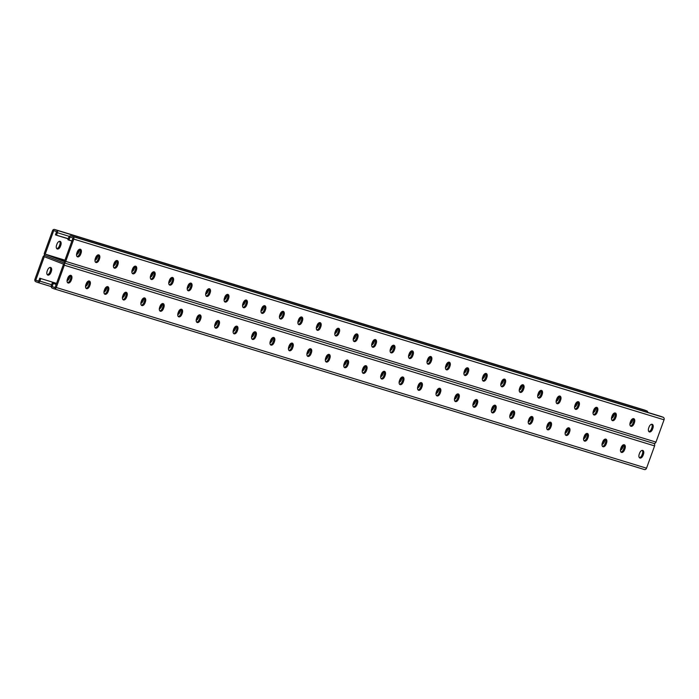 <?xml version="1.0" encoding="UTF-8"?>
<svg xmlns="http://www.w3.org/2000/svg" width="699" height="699" viewBox="0 0 699 699"><rect width="100%" height="100%" fill="white"/><g stroke="black" fill="none" stroke-linecap="round" stroke-linejoin="round"><path stroke-width="1.05" d="M653.766 443.411A2.036 1.669 107 0 1 654.596 445.91L64.325 265.209A2.036 1.669 107 0 0 63.46 262.693L45.269 255.607L63.46 262.693A2.036 1.669 -73 0 0 65.706 261.382L73.779 239.093A2.036 1.669 -73 0 0 72.914 236.577L71.088 235.869A2.036 1.669 -73 0 0 68.843 237.171L67.917 239.722L68.956 240.124L70.11 236.944L72.967 238.053L64.439 261.618L45.208 254.13L53.508 231.203L53.744 230.565L56.602 231.675L55.448 234.864L68.292 238.682M45.234 255.589L45.173 255.572A2.036 1.669 -73 0 1 45.269 255.607A2.036 1.669 107 0 1 44.404 253.09L52.469 230.801A2.036 1.669 107 0 1 54.723 229.49L56.54 230.207A2.036 1.669 107 0 1 57.405 232.723L56.488 235.266M64.614 261.138L56.837 258.272L64.789 260.666M45.208 254.13L64.963 260.177M334.769 333.694A3.521 2.001 111.3 0 0 337.119 330.977L337.495 329.954A3.521 2.001 111.3 0 0 337.835 328.312M316.324 328.041A3.521 2.001 111.3 0 0 318.674 325.323L319.05 324.31A3.521 2.001 111.3 0 0 319.382 322.658M297.879 322.396A3.521 2.001 111.3 0 0 300.229 319.679L300.596 318.657A3.521 2.001 111.3 0 0 300.937 317.014M279.434 316.752A3.521 2.001 111.3 0 0 281.784 314.034L282.151 313.012A3.521 2.001 111.3 0 0 282.492 311.37M260.98 311.099A3.521 2.001 111.3 0 0 263.34 308.381L263.706 307.368A3.521 2.001 111.3 0 0 264.047 305.725M242.536 305.454A3.521 2.001 111.3 0 0 244.895 302.737L245.262 301.723A3.521 2.001 111.3 0 0 245.602 300.072M224.091 299.81A3.521 2.001 111.3 0 0 226.45 297.092L226.817 296.07A3.521 2.001 111.3 0 0 227.158 294.428M205.646 294.157A3.521 2.001 111.3 0 0 208.005 291.448L208.372 290.426A3.521 2.001 111.3 0 0 208.713 288.783M187.201 288.512A3.521 2.001 111.3 0 0 189.551 285.795L189.927 284.781A3.521 2.001 111.3 0 0 190.259 283.13M168.756 282.868A3.521 2.001 111.3 0 0 171.106 280.15L171.482 279.128A3.521 2.001 111.3 0 0 171.814 277.486M150.311 277.223A3.521 2.001 111.3 0 0 152.662 274.506L153.029 273.484A3.521 2.001 111.3 0 0 153.369 271.841M131.866 271.57A3.521 2.001 111.3 0 0 134.217 268.853L134.584 267.839A3.521 2.001 111.3 0 0 134.924 266.188M113.413 265.926A3.521 2.001 111.3 0 0 115.772 263.208L116.139 262.186A3.521 2.001 111.3 0 0 116.48 260.544M94.968 260.281A3.521 2.001 111.3 0 0 97.327 257.564L97.694 256.542A3.521 2.001 111.3 0 0 98.035 254.899M76.523 254.628A3.521 2.001 111.3 0 0 78.882 251.92L79.249 250.897A3.521 2.001 111.3 0 0 79.59 249.255M56.593 245.096A3.521 2.001 111.3 0 0 57.239 248.966A3.521 2.001 111.3 0 0 60.437 246.266L60.804 245.253A3.521 2.001 111.3 0 0 60.166 241.382A3.521 2.001 111.3 0 0 56.969 244.073L56.593 245.096M356.28 333.956A3.521 2.001 -68.7 0 1 355.94 335.599L355.573 336.621A3.521 2.001 -68.7 0 1 353.213 339.338M374.725 339.6A3.521 2.001 -68.7 0 1 374.384 341.252L374.017 342.265A3.521 2.001 -68.7 0 1 371.658 344.983M393.17 345.254A3.521 2.001 -68.7 0 1 392.829 346.896L392.462 347.919A3.521 2.001 -68.7 0 1 390.103 350.627M411.615 350.898A3.521 2.001 -68.7 0 1 411.274 352.541L410.907 353.563A3.521 2.001 -68.7 0 1 408.557 356.28M430.06 356.542A3.521 2.001 -68.7 0 1 429.719 358.194L429.352 359.207A3.521 2.001 -68.7 0 1 427.002 361.925M448.505 362.187A3.521 2.001 -68.7 0 1 448.164 363.838L447.797 364.852A3.521 2.001 -68.7 0 1 445.446 367.569M466.949 367.84A3.521 2.001 -68.7 0 1 466.617 369.483L466.242 370.505A3.521 2.001 -68.7 0 1 463.891 373.222M485.403 373.484A3.521 2.001 -68.7 0 1 485.062 375.127L484.687 376.149A3.521 2.001 -68.7 0 1 482.336 378.867M503.848 379.129A3.521 2.001 -68.7 0 1 503.507 380.78L503.14 381.794A3.521 2.001 -68.7 0 1 500.781 384.511M522.293 384.782A3.521 2.001 -68.7 0 1 521.952 386.425L521.585 387.447A3.521 2.001 -68.7 0 1 519.226 390.156M540.738 390.426A3.521 2.001 -68.7 0 1 540.397 392.069L540.03 393.091A3.521 2.001 -68.7 0 1 537.671 395.809M559.183 396.071A3.521 2.001 -68.7 0 1 558.842 397.722L558.475 398.736A3.521 2.001 -68.7 0 1 556.124 401.453M577.627 401.724A3.521 2.001 -68.7 0 1 577.287 403.367L576.92 404.389A3.521 2.001 -68.7 0 1 574.569 407.098M596.072 407.368A3.521 2.001 -68.7 0 1 595.731 409.011L595.365 410.033A3.521 2.001 -68.7 0 1 593.014 412.751M614.517 413.013A3.521 2.001 -68.7 0 1 614.185 414.656L613.809 415.678A3.521 2.001 -68.7 0 1 611.459 418.395M632.971 418.657A3.521 2.001 -68.7 0 1 632.63 420.309L632.263 421.322A3.521 2.001 -68.7 0 1 629.904 424.04M336.577 329.15A3.521 2.001 -68.7 0 1 336.455 329.552L336.088 330.566A3.521 2.001 -68.7 0 1 334.978 332.436M318.132 323.506A3.521 2.001 -68.7 0 1 318.01 323.899L317.634 324.921A3.521 2.001 -68.7 0 1 316.533 326.791M299.688 317.862A3.521 2.001 -68.7 0 1 299.556 318.255L299.189 319.277A3.521 2.001 -68.7 0 1 298.089 321.147M281.243 312.217A3.521 2.001 -68.7 0 1 281.112 312.61L280.745 313.624A3.521 2.001 -68.7 0 1 279.644 315.502M262.798 306.564A3.521 2.001 -68.7 0 1 262.667 306.966L262.3 307.979A3.521 2.001 -68.7 0 1 261.199 309.849M244.353 300.919A3.521 2.001 -68.7 0 1 244.222 301.313L243.855 302.335A3.521 2.001 -68.7 0 1 242.754 304.205M225.908 295.275A3.521 2.001 -68.7 0 1 225.777 295.668L225.41 296.691A3.521 2.001 -68.7 0 1 224.3 298.56M207.463 289.622A3.521 2.001 -68.7 0 1 207.332 290.024L206.965 291.037A3.521 2.001 -68.7 0 1 205.856 292.907M189.01 283.977A3.521 2.001 -68.7 0 1 188.887 284.371L188.512 285.393A3.521 2.001 -68.7 0 1 187.411 287.263M170.565 278.333A3.521 2.001 -68.7 0 1 170.442 278.726L170.067 279.749A3.521 2.001 -68.7 0 1 168.966 281.618M152.12 272.689A3.521 2.001 -68.7 0 1 151.989 273.082L151.622 274.095A3.521 2.001 -68.7 0 1 150.521 275.965M133.675 267.035A3.521 2.001 -68.7 0 1 133.544 267.429L133.177 268.451A3.521 2.001 -68.7 0 1 132.076 270.321M115.23 261.391A3.521 2.001 -68.7 0 1 115.099 261.784L114.732 262.807A3.521 2.001 -68.7 0 1 113.631 264.676M96.785 255.747A3.521 2.001 -68.7 0 1 96.654 256.14L96.287 257.153A3.521 2.001 -68.7 0 1 95.186 259.032M78.34 250.093A3.521 2.001 -68.7 0 1 78.209 250.495L77.842 251.509A3.521 2.001 -68.7 0 1 76.733 253.379M59.59 241.304A3.521 2.001 -68.7 0 1 59.765 244.842L59.398 245.865A3.521 2.001 -68.7 0 1 56.768 248.634M353.423 338.089A3.521 2.001 111.3 0 0 354.533 336.219L354.9 335.197A3.521 2.001 111.3 0 0 355.031 334.804M371.868 343.733A3.521 2.001 111.3 0 0 372.978 341.863L373.345 340.841A3.521 2.001 111.3 0 0 373.476 340.448M390.322 349.378A3.521 2.001 111.3 0 0 391.423 347.508L391.789 346.494A3.521 2.001 111.3 0 0 391.921 346.092M408.766 355.031A3.521 2.001 111.3 0 0 409.867 353.161L410.234 352.139A3.521 2.001 111.3 0 0 410.365 351.746M427.211 360.675A3.521 2.001 111.3 0 0 428.312 358.805L428.679 357.783A3.521 2.001 111.3 0 0 428.81 357.39M445.656 366.32A3.521 2.001 111.3 0 0 446.757 364.45L447.124 363.428A3.521 2.001 111.3 0 0 447.255 363.034M464.101 371.973A3.521 2.001 111.3 0 0 465.202 370.094L465.578 369.081A3.521 2.001 111.3 0 0 465.7 368.688M482.546 377.617A3.521 2.001 111.3 0 0 483.656 375.747L484.023 374.725A3.521 2.001 111.3 0 0 484.145 374.332M500.991 383.262A3.521 2.001 111.3 0 0 502.1 381.392L502.467 380.37A3.521 2.001 111.3 0 0 502.598 379.976M519.436 388.906A3.521 2.001 111.3 0 0 520.545 387.036L520.912 386.023A3.521 2.001 111.3 0 0 521.043 385.621M537.889 394.559A3.521 2.001 111.3 0 0 538.99 392.689L539.357 391.667A3.521 2.001 111.3 0 0 539.488 391.274M556.334 400.204A3.521 2.001 111.3 0 0 557.435 398.334L557.802 397.312A3.521 2.001 111.3 0 0 557.933 396.918M574.779 405.848A3.521 2.001 111.3 0 0 575.88 403.978L576.247 402.965A3.521 2.001 111.3 0 0 576.378 402.563M593.224 411.501A3.521 2.001 111.3 0 0 594.325 409.623L594.7 408.609A3.521 2.001 111.3 0 0 594.823 408.216M611.669 417.146A3.521 2.001 111.3 0 0 612.77 415.276L613.145 414.254A3.521 2.001 111.3 0 0 613.268 413.86M630.114 422.79A3.521 2.001 111.3 0 0 631.223 420.92L631.59 419.898A3.521 2.001 111.3 0 0 631.713 419.505M644.801 410.138A2.036 1.669 107 0 1 644.994 410.199L646.811 410.907A2.036 1.669 107 0 1 647.816 412.419M56.593 235.231L57.405 235.554M59.363 236.079L60.175 236.393M58.436 235.799L59.249 236.113M60.28 236.358L61.101 236.681M61.206 236.646L62.019 236.961M62.124 236.926L62.945 237.241M63.05 237.206L63.862 237.529M63.976 237.494L64.789 237.809M64.893 237.774L65.706 238.088M65.82 238.053L66.632 238.376M66.737 238.342L67.558 238.656M67.663 238.621L68.24 238.848M57.519 235.519L58.332 235.834M68.956 240.124L71.936 240.902M353.72 341.234A3.521 2.001 111.3 0 0 356.35 338.465L356.717 337.442A3.521 2.001 111.3 0 0 356.551 333.904M335.275 335.581A3.521 2.001 111.3 0 0 337.905 332.811L338.272 331.798A3.521 2.001 111.3 0 0 338.106 328.259M316.83 329.937A3.521 2.001 111.3 0 0 319.46 327.167L319.827 326.145A3.521 2.001 111.3 0 0 319.661 322.606M298.386 324.292A3.521 2.001 111.3 0 0 301.016 321.523L301.383 320.5A3.521 2.001 111.3 0 0 301.208 316.962M279.941 318.639A3.521 2.001 111.3 0 0 282.571 315.869L282.938 314.856A3.521 2.001 111.3 0 0 282.763 311.317M261.496 312.995A3.521 2.001 111.3 0 0 264.117 310.225L264.493 309.203A3.521 2.001 111.3 0 0 264.318 305.664M243.051 307.35A3.521 2.001 111.3 0 0 245.672 304.581L246.048 303.558A3.521 2.001 111.3 0 0 245.873 300.02M224.606 301.697A3.521 2.001 111.3 0 0 227.227 298.936L227.594 297.914A3.521 2.001 111.3 0 0 227.428 294.375M206.153 296.053A3.521 2.001 111.3 0 0 208.783 293.283L209.15 292.269A3.521 2.001 111.3 0 0 208.984 288.731M187.708 290.408A3.521 2.001 111.3 0 0 190.338 287.639L190.705 286.616A3.521 2.001 111.3 0 0 190.539 283.078M169.263 284.764A3.521 2.001 111.3 0 0 171.893 281.994L172.26 280.972A3.521 2.001 111.3 0 0 172.094 277.433M150.818 279.111A3.521 2.001 111.3 0 0 153.448 276.341L153.815 275.327A3.521 2.001 111.3 0 0 153.64 271.789M132.373 273.466A3.521 2.001 111.3 0 0 135.003 270.696L135.37 269.674A3.521 2.001 111.3 0 0 135.195 266.136M113.928 267.822A3.521 2.001 111.3 0 0 116.55 265.052L116.925 264.03A3.521 2.001 111.3 0 0 116.75 260.491M95.483 262.169A3.521 2.001 111.3 0 0 98.105 259.399L98.48 258.385A3.521 2.001 111.3 0 0 98.306 254.847M77.039 256.524A3.521 2.001 111.3 0 0 79.66 253.754L80.027 252.741A3.521 2.001 111.3 0 0 79.861 249.194M374.996 339.548A3.521 2.001 -68.7 0 1 375.162 343.087L374.795 344.109A3.521 2.001 -68.7 0 1 372.174 346.879M393.441 345.201A3.521 2.001 -68.7 0 1 393.616 348.74L393.24 349.753A3.521 2.001 -68.7 0 1 390.619 352.523M411.886 350.846A3.521 2.001 -68.7 0 1 412.061 354.384L411.694 355.398A3.521 2.001 -68.7 0 1 409.064 358.168M430.331 356.49A3.521 2.001 -68.7 0 1 430.505 360.029L430.138 361.051A3.521 2.001 -68.7 0 1 427.508 363.821M448.775 362.134A3.521 2.001 -68.7 0 1 448.95 365.673L448.583 366.695A3.521 2.001 -68.7 0 1 445.953 369.465M467.229 367.788A3.521 2.001 -68.7 0 1 467.395 371.326L467.028 372.34A3.521 2.001 -68.7 0 1 464.398 375.11M485.674 373.432A3.521 2.001 -68.7 0 1 485.84 376.971L485.473 377.993A3.521 2.001 -68.7 0 1 482.843 380.763M504.119 379.076A3.521 2.001 -68.7 0 1 504.285 382.615L503.918 383.637A3.521 2.001 -68.7 0 1 501.297 386.407M522.564 384.73A3.521 2.001 -68.7 0 1 522.73 388.268L522.363 389.282A3.521 2.001 -68.7 0 1 519.741 392.052M541.009 390.374A3.521 2.001 -68.7 0 1 541.183 393.913L540.808 394.935A3.521 2.001 -68.7 0 1 538.186 397.696M559.453 396.018A3.521 2.001 -68.7 0 1 559.628 399.557L559.261 400.579A3.521 2.001 -68.7 0 1 556.631 403.349M577.898 401.663A3.521 2.001 -68.7 0 1 578.073 405.21L577.706 406.224A3.521 2.001 -68.7 0 1 575.076 408.994M596.343 407.316A3.521 2.001 -68.7 0 1 596.518 410.855L596.151 411.868A3.521 2.001 -68.7 0 1 593.521 414.638M614.797 412.96A3.521 2.001 -68.7 0 1 614.963 416.499L614.596 417.521A3.521 2.001 -68.7 0 1 611.966 420.291M633.242 418.605A3.521 2.001 -68.7 0 1 633.408 422.144L633.041 423.166A3.521 2.001 -68.7 0 1 630.411 425.936M651.686 424.258A3.521 2.001 -68.7 0 1 651.852 427.797L651.485 428.81A3.521 2.001 -68.7 0 1 648.864 431.58M63.653 262.745L653.731 443.393A2.036 1.669 -73 0 0 655.977 442.091L664.05 419.802A2.036 1.669 -73 0 0 663.185 417.286L661.368 416.569A2.036 1.669 -73 0 0 661.167 416.517M353.554 337.687L353.921 336.673A3.521 2.001 -68.7 0 1 357.119 333.973A3.521 2.001 -68.7 0 1 357.757 337.844L357.39 338.866A3.521 2.001 -68.7 0 1 354.192 341.566A3.521 2.001 -68.7 0 1 353.554 337.687M335.109 332.042L335.476 331.029A3.521 2.001 -68.7 0 1 338.674 328.329A3.521 2.001 -68.7 0 1 339.312 332.2L338.945 333.222A3.521 2.001 -68.7 0 1 335.747 335.913A3.521 2.001 -68.7 0 1 335.109 332.042M316.664 326.398L317.031 325.376A3.521 2.001 -68.7 0 1 320.229 322.685A3.521 2.001 -68.7 0 1 320.867 326.555L320.5 327.569A3.521 2.001 -68.7 0 1 317.302 330.269A3.521 2.001 -68.7 0 1 316.664 326.398M298.22 320.754L298.587 319.731A3.521 2.001 -68.7 0 1 301.785 317.031A3.521 2.001 -68.7 0 1 302.422 320.902L302.055 321.924A3.521 2.001 -68.7 0 1 298.857 324.624A3.521 2.001 -68.7 0 1 298.22 320.754M279.766 315.1L280.142 314.087A3.521 2.001 -68.7 0 1 283.34 311.387A3.521 2.001 -68.7 0 1 283.977 315.258L283.611 316.28A3.521 2.001 -68.7 0 1 280.413 318.971A3.521 2.001 -68.7 0 1 279.766 315.1M261.321 309.456L261.697 308.434A3.521 2.001 -68.7 0 1 264.886 305.743A3.521 2.001 -68.7 0 1 265.533 309.613L265.157 310.627A3.521 2.001 -68.7 0 1 261.968 313.327A3.521 2.001 -68.7 0 1 261.321 309.456M242.876 303.812L243.243 302.789A3.521 2.001 -68.7 0 1 246.441 300.089A3.521 2.001 -68.7 0 1 247.088 303.969L246.712 304.982A3.521 2.001 -68.7 0 1 243.514 307.682A3.521 2.001 -68.7 0 1 242.876 303.812M224.431 298.158L224.798 297.145A3.521 2.001 -68.7 0 1 227.996 294.445A3.521 2.001 -68.7 0 1 228.634 298.316L228.267 299.338A3.521 2.001 -68.7 0 1 225.069 302.029A3.521 2.001 -68.7 0 1 224.431 298.158M205.987 292.514L206.354 291.492A3.521 2.001 -68.7 0 1 209.551 288.801A3.521 2.001 -68.7 0 1 210.189 292.671L209.822 293.694A3.521 2.001 -68.7 0 1 206.624 296.385A3.521 2.001 -68.7 0 1 205.987 292.514M187.542 286.87L187.909 285.847A3.521 2.001 -68.7 0 1 191.107 283.156A3.521 2.001 -68.7 0 1 191.744 287.027L191.377 288.04A3.521 2.001 -68.7 0 1 188.18 290.74A3.521 2.001 -68.7 0 1 187.542 286.87M169.097 281.225L169.464 280.203A3.521 2.001 -68.7 0 1 172.662 277.503A3.521 2.001 -68.7 0 1 173.3 281.374L172.933 282.396A3.521 2.001 -68.7 0 1 169.735 285.096A3.521 2.001 -68.7 0 1 169.097 281.225M150.652 275.572L151.019 274.558A3.521 2.001 -68.7 0 1 154.217 271.859A3.521 2.001 -68.7 0 1 154.855 275.729L154.488 276.752A3.521 2.001 -68.7 0 1 151.29 279.443A3.521 2.001 -68.7 0 1 150.652 275.572M132.198 269.928L132.574 268.905A3.521 2.001 -68.7 0 1 135.772 266.214A3.521 2.001 -68.7 0 1 136.41 270.085L136.043 271.098A3.521 2.001 -68.7 0 1 132.845 273.798A3.521 2.001 -68.7 0 1 132.198 269.928M113.754 264.283L114.129 263.261A3.521 2.001 -68.7 0 1 117.318 260.561A3.521 2.001 -68.7 0 1 117.965 264.432L117.589 265.454A3.521 2.001 -68.7 0 1 114.4 268.154A3.521 2.001 -68.7 0 1 113.754 264.283M95.309 258.63L95.676 257.616A3.521 2.001 -68.7 0 1 98.874 254.917A3.521 2.001 -68.7 0 1 99.52 258.787L99.144 259.81A3.521 2.001 -68.7 0 1 95.946 262.501A3.521 2.001 -68.7 0 1 95.309 258.63M76.864 252.986L77.231 251.963A3.521 2.001 -68.7 0 1 80.429 249.272A3.521 2.001 -68.7 0 1 81.067 253.143L80.7 254.156A3.521 2.001 -68.7 0 1 77.502 256.856A3.521 2.001 -68.7 0 1 76.864 252.986M375.835 344.511L376.202 343.497A3.521 2.001 111.3 0 0 375.564 339.627A3.521 2.001 111.3 0 0 372.366 342.318L371.999 343.34A3.521 2.001 111.3 0 0 372.637 347.211A3.521 2.001 111.3 0 0 375.835 344.511L374.795 344.109M394.28 350.164L394.655 349.142A3.521 2.001 111.3 0 0 394.009 345.271A3.521 2.001 111.3 0 0 390.811 347.962L390.444 348.984A3.521 2.001 111.3 0 0 391.082 352.855A3.521 2.001 111.3 0 0 394.28 350.164L393.24 349.753M412.725 355.808L413.1 354.786A3.521 2.001 111.3 0 0 412.454 350.915A3.521 2.001 111.3 0 0 409.264 353.615L408.889 354.629A3.521 2.001 111.3 0 0 409.535 358.5A3.521 2.001 111.3 0 0 412.725 355.808L411.694 355.398M431.178 361.453L431.545 360.431A3.521 2.001 111.3 0 0 430.907 356.56A3.521 2.001 111.3 0 0 427.709 359.26L427.334 360.282A3.521 2.001 111.3 0 0 427.98 364.153A3.521 2.001 111.3 0 0 431.178 361.453L430.138 361.051M449.623 367.097L449.99 366.084A3.521 2.001 111.3 0 0 449.352 362.213A3.521 2.001 111.3 0 0 446.154 364.904L445.787 365.927A3.521 2.001 111.3 0 0 446.425 369.797A3.521 2.001 111.3 0 0 449.623 367.097L448.583 366.695M468.068 372.75L468.435 371.728A3.521 2.001 111.3 0 0 467.797 367.857A3.521 2.001 111.3 0 0 464.599 370.557L464.232 371.571A3.521 2.001 111.3 0 0 464.87 375.442A3.521 2.001 111.3 0 0 468.068 372.75L467.028 372.34M486.513 378.395L486.88 377.373A3.521 2.001 111.3 0 0 486.242 373.502A3.521 2.001 111.3 0 0 483.044 376.202L482.677 377.224A3.521 2.001 111.3 0 0 483.315 381.095A3.521 2.001 111.3 0 0 486.513 378.395L485.473 377.993M504.958 384.039L505.325 383.026A3.521 2.001 111.3 0 0 504.687 379.155A3.521 2.001 111.3 0 0 501.489 381.846L501.122 382.869A3.521 2.001 111.3 0 0 501.76 386.739A3.521 2.001 111.3 0 0 504.958 384.039L503.918 383.637M523.402 389.692L523.769 388.67A3.521 2.001 111.3 0 0 523.132 384.799A3.521 2.001 111.3 0 0 519.934 387.499L519.567 388.513A3.521 2.001 111.3 0 0 520.205 392.384A3.521 2.001 111.3 0 0 523.402 389.692L522.363 389.282M541.847 395.337L542.223 394.315A3.521 2.001 111.3 0 0 541.576 390.444A3.521 2.001 111.3 0 0 538.379 393.144L538.012 394.157A3.521 2.001 111.3 0 0 538.649 398.037A3.521 2.001 111.3 0 0 541.847 395.337L540.808 394.935M560.292 400.981L560.668 399.968A3.521 2.001 111.3 0 0 560.03 396.088A3.521 2.001 111.3 0 0 556.832 398.788L556.456 399.811A3.521 2.001 111.3 0 0 557.103 403.681A3.521 2.001 111.3 0 0 560.292 400.981L559.261 400.579M578.746 406.626L579.113 405.612A3.521 2.001 111.3 0 0 578.475 401.742A3.521 2.001 111.3 0 0 575.277 404.433L574.91 405.455A3.521 2.001 111.3 0 0 575.548 409.326A3.521 2.001 111.3 0 0 578.746 406.626L577.706 406.224M597.191 412.279L597.558 411.257A3.521 2.001 111.3 0 0 596.92 407.386A3.521 2.001 111.3 0 0 593.722 410.086L593.355 411.099A3.521 2.001 111.3 0 0 593.993 414.97A3.521 2.001 111.3 0 0 597.191 412.279L596.151 411.868M615.636 417.923L616.002 416.901A3.521 2.001 111.3 0 0 615.365 413.03A3.521 2.001 111.3 0 0 612.167 415.73L611.8 416.753A3.521 2.001 111.3 0 0 612.438 420.623A3.521 2.001 111.3 0 0 615.636 417.923L614.596 417.521M634.08 423.568L634.447 422.554A3.521 2.001 111.3 0 0 633.81 418.684A3.521 2.001 111.3 0 0 630.612 421.375L630.245 422.397A3.521 2.001 111.3 0 0 630.882 426.268A3.521 2.001 111.3 0 0 634.08 423.568L633.041 423.166M652.525 429.221L652.892 428.199A3.521 2.001 111.3 0 0 652.254 424.328A3.521 2.001 111.3 0 0 649.056 427.028L648.689 428.041A3.521 2.001 111.3 0 0 649.327 431.912A3.521 2.001 111.3 0 0 652.525 429.221L651.485 428.81M69.883 240.404L69.07 240.089M71.726 240.972L70.914 240.657M70.8 240.692L69.987 240.369M45.173 255.572A2.036 1.669 -73 0 0 43.023 256.909L34.95 279.198A2.036 1.669 -73 0 0 35.815 281.714L37.632 282.431A2.036 1.669 -73 0 0 39.887 281.12L40.813 278.578L39.773 278.167L38.62 281.356L35.763 280.247L44.29 256.682L63.522 264.17L54.985 287.726L52.128 286.616L52.355 285.978L53.281 283.436L56.173 284.449M52.128 286.616L55.064 287.516M54.898 283.908L56.051 284.283M64.325 265.209L56.261 287.499A2.036 1.669 107 0 1 54.006 288.801L52.189 288.093A2.036 1.669 107 0 1 51.324 285.576L52.242 283.025L53.281 283.436M53.054 283.348L54.207 283.715M53.98 283.628L55.125 283.995M347.097 360.011A3.521 2.001 -68.7 0 1 347.272 363.55L346.896 364.572A3.521 2.001 -68.7 0 1 344.275 367.342M328.652 354.367A3.521 2.001 -68.7 0 1 328.818 357.905L328.451 358.928A3.521 2.001 -68.7 0 1 325.83 361.698M310.207 348.722A3.521 2.001 -68.7 0 1 310.373 352.261L310.007 353.283A3.521 2.001 -68.7 0 1 307.377 356.044M291.763 343.078A3.521 2.001 -68.7 0 1 291.929 346.617L291.562 347.63A3.521 2.001 -68.7 0 1 288.932 350.4M273.309 337.425A3.521 2.001 -68.7 0 1 273.484 340.963L273.117 341.986A3.521 2.001 -68.7 0 1 270.487 344.756M254.864 331.78A3.521 2.001 -68.7 0 1 255.039 335.319L254.672 336.341A3.521 2.001 -68.7 0 1 252.042 339.111M236.419 326.136A3.521 2.001 -68.7 0 1 236.594 329.675L236.227 330.688A3.521 2.001 -68.7 0 1 233.597 333.458M217.974 320.483A3.521 2.001 -68.7 0 1 218.149 324.021L217.773 325.044A3.521 2.001 -68.7 0 1 215.152 327.814M199.53 314.838A3.521 2.001 -68.7 0 1 199.696 318.377L199.329 319.399A3.521 2.001 -68.7 0 1 196.707 322.169M181.085 309.194A3.521 2.001 -68.7 0 1 181.251 312.733L180.884 313.746A3.521 2.001 -68.7 0 1 178.262 316.516M162.64 303.541A3.521 2.001 -68.7 0 1 162.806 307.088L162.439 308.102A3.521 2.001 -68.7 0 1 159.809 310.872M144.195 297.896A3.521 2.001 -68.7 0 1 144.361 301.435L143.994 302.457A3.521 2.001 -68.7 0 1 141.364 305.227M125.741 292.252A3.521 2.001 -68.7 0 1 125.916 295.791L125.549 296.813A3.521 2.001 -68.7 0 1 122.919 299.574M107.296 286.607A3.521 2.001 -68.7 0 1 107.471 290.146L107.104 291.16A3.521 2.001 -68.7 0 1 104.474 293.929M88.852 280.954A3.521 2.001 -68.7 0 1 89.026 284.493L88.659 285.515A3.521 2.001 -68.7 0 1 86.029 288.285M70.407 275.31A3.521 2.001 -68.7 0 1 70.582 278.849L70.206 279.871A3.521 2.001 -68.7 0 1 67.585 282.641M362.72 372.986A3.521 2.001 111.3 0 0 365.341 370.217L365.717 369.203A3.521 2.001 111.3 0 0 365.542 365.664M381.165 378.64A3.521 2.001 111.3 0 0 383.795 375.87L384.162 374.847A3.521 2.001 111.3 0 0 383.987 371.309M399.61 384.284A3.521 2.001 111.3 0 0 402.24 381.514L402.607 380.492A3.521 2.001 111.3 0 0 402.432 376.953M418.054 389.928A3.521 2.001 111.3 0 0 420.684 387.159L421.051 386.145A3.521 2.001 111.3 0 0 420.885 382.606M436.499 395.582A3.521 2.001 111.3 0 0 439.129 392.812L439.496 391.789A3.521 2.001 111.3 0 0 439.33 388.251M454.944 401.226A3.521 2.001 111.3 0 0 457.574 398.456L457.941 397.434A3.521 2.001 111.3 0 0 457.775 393.895M473.398 406.87A3.521 2.001 111.3 0 0 476.019 404.101L476.386 403.087A3.521 2.001 111.3 0 0 476.22 399.548M491.843 412.515A3.521 2.001 111.3 0 0 494.464 409.745L494.84 408.732A3.521 2.001 111.3 0 0 494.665 405.193M510.287 418.168A3.521 2.001 111.3 0 0 512.909 415.398L513.284 414.376A3.521 2.001 111.3 0 0 513.11 410.837M528.732 423.812A3.521 2.001 111.3 0 0 531.362 421.043L531.729 420.02A3.521 2.001 111.3 0 0 531.555 416.482M547.177 429.457A3.521 2.001 111.3 0 0 549.807 426.687L550.174 425.674A3.521 2.001 111.3 0 0 549.999 422.135M565.622 435.11A3.521 2.001 111.3 0 0 568.252 432.34L568.619 431.318A3.521 2.001 111.3 0 0 568.453 427.779M584.067 440.754A3.521 2.001 111.3 0 0 586.697 437.985L587.064 436.962A3.521 2.001 111.3 0 0 586.898 433.424M602.512 446.399A3.521 2.001 111.3 0 0 605.142 443.629L605.509 442.616A3.521 2.001 111.3 0 0 605.343 439.077M620.965 452.043A3.521 2.001 111.3 0 0 623.587 449.282L623.954 448.26A3.521 2.001 111.3 0 0 623.788 444.721M639.41 457.696A3.521 2.001 111.3 0 0 642.031 454.927L642.407 453.904A3.521 2.001 111.3 0 0 642.232 450.366M344.467 362.781L344.1 363.803A3.521 2.001 111.3 0 0 344.738 367.674A3.521 2.001 111.3 0 0 347.936 364.974L348.303 363.961A3.521 2.001 111.3 0 0 347.665 360.09A3.521 2.001 111.3 0 0 344.467 362.781M326.022 357.137L325.655 358.159A3.521 2.001 111.3 0 0 326.293 362.03A3.521 2.001 111.3 0 0 329.491 359.33L329.858 358.316A3.521 2.001 111.3 0 0 329.22 354.437A3.521 2.001 111.3 0 0 326.022 357.137M307.577 351.492L307.211 352.506A3.521 2.001 111.3 0 0 307.848 356.376A3.521 2.001 111.3 0 0 311.046 353.685L311.413 352.663A3.521 2.001 111.3 0 0 310.775 348.792A3.521 2.001 111.3 0 0 307.577 351.492M289.133 345.839L288.766 346.861A3.521 2.001 111.3 0 0 289.403 350.732A3.521 2.001 111.3 0 0 292.601 348.041L292.968 347.019A3.521 2.001 111.3 0 0 292.331 343.148A3.521 2.001 111.3 0 0 289.133 345.839M270.688 340.195L270.321 341.217A3.521 2.001 111.3 0 0 270.959 345.088A3.521 2.001 111.3 0 0 274.157 342.388L274.524 341.374A3.521 2.001 111.3 0 0 273.886 337.503A3.521 2.001 111.3 0 0 270.688 340.195M252.243 334.55L251.876 335.572A3.521 2.001 111.3 0 0 252.514 339.443A3.521 2.001 111.3 0 0 255.712 336.743L256.079 335.721A3.521 2.001 111.3 0 0 255.441 331.85A3.521 2.001 111.3 0 0 252.243 334.55M233.798 328.906L233.422 329.919A3.521 2.001 111.3 0 0 234.069 333.79A3.521 2.001 111.3 0 0 237.258 331.099L237.634 330.077A3.521 2.001 111.3 0 0 236.996 326.206A3.521 2.001 111.3 0 0 233.798 328.906M215.344 323.253L214.977 324.275A3.521 2.001 111.3 0 0 215.615 328.146A3.521 2.001 111.3 0 0 218.813 325.446L219.189 324.432A3.521 2.001 111.3 0 0 218.542 320.561A3.521 2.001 111.3 0 0 215.344 323.253M196.9 317.608L196.533 318.63A3.521 2.001 111.3 0 0 197.17 322.501A3.521 2.001 111.3 0 0 200.368 319.801L200.735 318.779A3.521 2.001 111.3 0 0 200.097 314.908A3.521 2.001 111.3 0 0 196.9 317.608M178.455 311.964L178.088 312.977A3.521 2.001 111.3 0 0 178.726 316.848A3.521 2.001 111.3 0 0 181.923 314.157L182.29 313.135A3.521 2.001 111.3 0 0 181.653 309.264A3.521 2.001 111.3 0 0 178.455 311.964M160.01 306.311L159.643 307.333A3.521 2.001 111.3 0 0 160.281 311.204A3.521 2.001 111.3 0 0 163.479 308.504L163.846 307.49A3.521 2.001 111.3 0 0 163.208 303.619A3.521 2.001 111.3 0 0 160.01 306.311M141.565 300.666L141.198 301.688A3.521 2.001 111.3 0 0 141.836 305.559A3.521 2.001 111.3 0 0 145.034 302.859L145.401 301.846A3.521 2.001 111.3 0 0 144.763 297.966A3.521 2.001 111.3 0 0 141.565 300.666M123.12 295.022L122.753 296.035A3.521 2.001 111.3 0 0 123.391 299.915A3.521 2.001 111.3 0 0 126.589 297.215L126.956 296.193A3.521 2.001 111.3 0 0 126.318 292.322A3.521 2.001 111.3 0 0 123.12 295.022M104.675 289.377L104.3 290.391A3.521 2.001 111.3 0 0 104.946 294.262A3.521 2.001 111.3 0 0 108.144 291.57L108.511 290.548A3.521 2.001 111.3 0 0 107.873 286.677A3.521 2.001 111.3 0 0 104.675 289.377M86.23 283.724L85.855 284.746A3.521 2.001 111.3 0 0 86.501 288.617A3.521 2.001 111.3 0 0 89.69 285.917L90.066 284.904A3.521 2.001 111.3 0 0 89.42 281.033A3.521 2.001 111.3 0 0 86.23 283.724M67.777 278.08L67.41 279.102A3.521 2.001 111.3 0 0 68.048 282.973A3.521 2.001 111.3 0 0 71.246 280.273L71.621 279.251A3.521 2.001 111.3 0 0 70.975 275.38A3.521 2.001 111.3 0 0 67.777 278.08M654.596 445.91L646.531 468.199A2.036 1.669 107 0 1 644.277 469.51L54.199 288.862M366.757 369.605L366.381 370.627A3.521 2.001 -68.7 0 1 363.183 373.318A3.521 2.001 -68.7 0 1 362.545 369.448L362.912 368.434A3.521 2.001 -68.7 0 1 366.11 365.734A3.521 2.001 -68.7 0 1 366.757 369.605L365.717 369.203M385.201 375.249L384.834 376.272A3.521 2.001 -68.7 0 1 381.637 378.972A3.521 2.001 -68.7 0 1 380.99 375.101L381.366 374.079A3.521 2.001 -68.7 0 1 384.564 371.379A3.521 2.001 -68.7 0 1 385.201 375.249L384.162 374.847M403.646 380.903L403.279 381.916A3.521 2.001 -68.7 0 1 400.081 384.616A3.521 2.001 -68.7 0 1 399.444 380.745L399.811 379.723A3.521 2.001 -68.7 0 1 403.008 377.032A3.521 2.001 -68.7 0 1 403.646 380.903L402.607 380.492M422.091 386.547L421.724 387.569A3.521 2.001 -68.7 0 1 418.526 390.26A3.521 2.001 -68.7 0 1 417.888 386.39L418.255 385.376A3.521 2.001 -68.7 0 1 421.453 382.676A3.521 2.001 -68.7 0 1 422.091 386.547L421.051 386.145M440.536 392.191L440.169 393.214A3.521 2.001 -68.7 0 1 436.971 395.914A3.521 2.001 -68.7 0 1 436.333 392.034L436.7 391.021A3.521 2.001 -68.7 0 1 439.898 388.321A3.521 2.001 -68.7 0 1 440.536 392.191L439.496 391.789M458.981 397.845L458.614 398.858A3.521 2.001 -68.7 0 1 455.416 401.558A3.521 2.001 -68.7 0 1 454.778 397.687L455.145 396.665A3.521 2.001 -68.7 0 1 458.343 393.974A3.521 2.001 -68.7 0 1 458.981 397.845L457.941 397.434M477.426 403.489L477.059 404.503A3.521 2.001 -68.7 0 1 473.861 407.202A3.521 2.001 -68.7 0 1 473.223 403.332L473.59 402.309A3.521 2.001 -68.7 0 1 476.788 399.618A3.521 2.001 -68.7 0 1 477.426 403.489L476.386 403.087M495.871 409.133L495.504 410.156A3.521 2.001 -68.7 0 1 492.306 412.847A3.521 2.001 -68.7 0 1 491.668 408.976L492.035 407.963A3.521 2.001 -68.7 0 1 495.233 405.263A3.521 2.001 -68.7 0 1 495.871 409.133L494.84 408.732M514.324 414.778L513.948 415.8A3.521 2.001 -68.7 0 1 510.751 418.5A3.521 2.001 -68.7 0 1 510.113 414.629L510.488 413.607A3.521 2.001 -68.7 0 1 513.678 410.907A3.521 2.001 -68.7 0 1 514.324 414.778L513.284 414.376M532.769 420.431L532.402 421.445A3.521 2.001 -68.7 0 1 529.204 424.144A3.521 2.001 -68.7 0 1 528.558 420.274L528.933 419.251A3.521 2.001 -68.7 0 1 532.131 416.56A3.521 2.001 -68.7 0 1 532.769 420.431L531.729 420.02M551.214 426.075L550.847 427.098A3.521 2.001 -68.7 0 1 547.649 429.789A3.521 2.001 -68.7 0 1 547.011 425.918L547.378 424.905A3.521 2.001 -68.7 0 1 550.576 422.205A3.521 2.001 -68.7 0 1 551.214 426.075L550.174 425.674M569.659 431.72L569.292 432.742A3.521 2.001 -68.7 0 1 566.094 435.442A3.521 2.001 -68.7 0 1 565.456 431.571L565.823 430.549A3.521 2.001 -68.7 0 1 569.021 427.849A3.521 2.001 -68.7 0 1 569.659 431.72L568.619 431.318M588.104 437.373L587.737 438.387A3.521 2.001 -68.7 0 1 584.539 441.086A3.521 2.001 -68.7 0 1 583.901 437.216L584.268 436.193A3.521 2.001 -68.7 0 1 587.466 433.502A3.521 2.001 -68.7 0 1 588.104 437.373L587.064 436.962M606.549 443.017L606.182 444.04A3.521 2.001 -68.7 0 1 602.984 446.731A3.521 2.001 -68.7 0 1 602.346 442.86L602.713 441.847A3.521 2.001 -68.7 0 1 605.911 439.147A3.521 2.001 -68.7 0 1 606.549 443.017L605.509 442.616M624.993 448.662L624.626 449.684A3.521 2.001 -68.7 0 1 621.428 452.384A3.521 2.001 -68.7 0 1 620.791 448.505L621.158 447.491A3.521 2.001 -68.7 0 1 624.356 444.791A3.521 2.001 -68.7 0 1 624.993 448.662L623.954 448.26M643.447 454.315L643.071 455.329A3.521 2.001 -68.7 0 1 639.873 458.028A3.521 2.001 -68.7 0 1 639.236 454.158L639.602 453.135A3.521 2.001 -68.7 0 1 642.8 450.436A3.521 2.001 -68.7 0 1 643.447 454.315L642.407 453.904M43.355 279.338L56.54 283.445M44.273 279.617L45.418 279.984M45.199 279.897L46.344 280.273M46.117 280.185L47.261 280.552M47.043 280.465L48.187 280.832M47.96 280.745L49.113 281.12M48.886 281.033L50.031 281.4M49.804 281.313L50.957 281.68M50.73 281.592L51.875 281.968M51.656 281.88L52.801 282.247M52.574 282.16L53.718 282.527M53.5 282.44L54.644 282.807M54.417 282.719L55.562 283.095M55.343 283.008L56.488 283.375M40.586 278.49L44.5 279.705M41.503 278.77L42.656 279.137M42.429 279.05L43.574 279.425M40.813 278.578L41.73 278.857M35.763 280.247L38.698 281.138M328.381 354.419A3.521 2.001 -68.7 0 1 328.041 356.071L327.674 357.084A3.521 2.001 -68.7 0 1 325.315 359.802M309.937 348.775A3.521 2.001 -68.7 0 1 309.596 350.417L309.229 351.44A3.521 2.001 -68.7 0 1 306.87 354.157M291.483 343.13A3.521 2.001 -68.7 0 1 291.151 344.773L290.775 345.795A3.521 2.001 -68.7 0 1 288.425 348.504M273.038 337.477A3.521 2.001 -68.7 0 1 272.697 339.129L272.33 340.142A3.521 2.001 -68.7 0 1 269.98 342.859M254.593 331.833A3.521 2.001 -68.7 0 1 254.253 333.475L253.886 334.498A3.521 2.001 -68.7 0 1 251.535 337.215M236.148 326.188A3.521 2.001 -68.7 0 1 235.808 327.831L235.441 328.853A3.521 2.001 -68.7 0 1 233.09 331.571M217.704 320.535A3.521 2.001 -68.7 0 1 217.363 322.187L216.996 323.2A3.521 2.001 -68.7 0 1 214.637 325.917M199.259 314.891A3.521 2.001 -68.7 0 1 198.918 316.533L198.551 317.556A3.521 2.001 -68.7 0 1 196.192 320.273M180.814 309.246A3.521 2.001 -68.7 0 1 180.473 310.889L180.106 311.911A3.521 2.001 -68.7 0 1 177.747 314.629M162.369 303.602A3.521 2.001 -68.7 0 1 162.028 305.245L161.652 306.258A3.521 2.001 -68.7 0 1 159.302 308.975M143.915 297.949A3.521 2.001 -68.7 0 1 143.583 299.6L143.208 300.614A3.521 2.001 -68.7 0 1 140.857 303.331M125.471 292.304A3.521 2.001 -68.7 0 1 125.13 293.947L124.763 294.969A3.521 2.001 -68.7 0 1 122.412 297.687M107.026 286.66A3.521 2.001 -68.7 0 1 106.685 288.303L106.318 289.325A3.521 2.001 -68.7 0 1 103.968 292.033M88.581 281.007A3.521 2.001 -68.7 0 1 88.24 282.658L87.873 283.672A3.521 2.001 -68.7 0 1 85.523 286.389M70.136 275.362A3.521 2.001 -68.7 0 1 69.795 277.005L69.428 278.027A3.521 2.001 -68.7 0 1 67.069 280.745M47.515 270.19A3.521 2.001 -68.7 0 1 50.712 267.49A3.521 2.001 -68.7 0 1 51.35 271.361L50.983 272.383A3.521 2.001 -68.7 0 1 47.785 275.074A3.521 2.001 -68.7 0 1 47.148 271.203L47.515 270.19M343.759 365.446A3.521 2.001 111.3 0 0 346.119 362.729L346.486 361.715A3.521 2.001 111.3 0 0 346.826 360.064M362.204 371.099A3.521 2.001 111.3 0 0 364.563 368.382L364.93 367.359A3.521 2.001 111.3 0 0 365.271 365.717M380.658 376.744A3.521 2.001 111.3 0 0 383.008 374.026L383.375 373.004A3.521 2.001 111.3 0 0 383.716 371.361M399.103 382.388A3.521 2.001 111.3 0 0 401.453 379.671L401.82 378.657A3.521 2.001 111.3 0 0 402.161 377.006M417.548 388.041A3.521 2.001 111.3 0 0 419.898 385.324L420.274 384.301A3.521 2.001 111.3 0 0 420.606 382.659M435.993 393.686A3.521 2.001 111.3 0 0 438.343 390.968L438.719 389.946A3.521 2.001 111.3 0 0 439.051 388.303M454.437 399.33A3.521 2.001 111.3 0 0 456.796 396.613L457.163 395.599A3.521 2.001 111.3 0 0 457.504 393.948M472.882 404.974A3.521 2.001 111.3 0 0 475.241 402.266L475.608 401.243A3.521 2.001 111.3 0 0 475.949 399.601M491.327 410.628A3.521 2.001 111.3 0 0 493.686 407.91L494.053 406.888A3.521 2.001 111.3 0 0 494.394 405.245M509.772 416.272A3.521 2.001 111.3 0 0 512.131 413.555L512.498 412.541A3.521 2.001 111.3 0 0 512.839 410.89M528.226 421.916A3.521 2.001 111.3 0 0 530.576 419.199L530.943 418.185A3.521 2.001 111.3 0 0 531.284 416.534M546.67 427.57A3.521 2.001 111.3 0 0 549.021 424.852L549.388 423.83A3.521 2.001 111.3 0 0 549.729 422.187M565.115 433.214A3.521 2.001 111.3 0 0 567.466 430.497L567.841 429.474A3.521 2.001 111.3 0 0 568.173 427.832M583.56 438.858A3.521 2.001 111.3 0 0 585.911 436.141L586.286 435.127A3.521 2.001 111.3 0 0 586.618 433.476M602.005 444.503A3.521 2.001 111.3 0 0 604.364 441.794L604.731 440.772A3.521 2.001 111.3 0 0 605.072 439.129M620.45 450.156A3.521 2.001 111.3 0 0 622.809 447.439L623.176 446.416A3.521 2.001 111.3 0 0 623.517 444.774M325.524 358.552A3.521 2.001 111.3 0 0 326.634 356.682L327.001 355.66A3.521 2.001 111.3 0 0 327.132 355.267M307.079 352.908A3.521 2.001 111.3 0 0 308.189 351.038L308.556 350.016A3.521 2.001 111.3 0 0 308.678 349.622M288.635 347.254A3.521 2.001 111.3 0 0 289.736 345.385L290.111 344.371A3.521 2.001 111.3 0 0 290.234 343.969M270.19 341.61A3.521 2.001 111.3 0 0 271.291 339.74L271.666 338.718A3.521 2.001 111.3 0 0 271.789 338.325M251.745 335.966A3.521 2.001 111.3 0 0 252.846 334.096L253.213 333.074A3.521 2.001 111.3 0 0 253.344 332.68M233.3 330.312A3.521 2.001 111.3 0 0 234.401 328.443L234.768 327.429A3.521 2.001 111.3 0 0 234.899 327.027M214.855 324.668A3.521 2.001 111.3 0 0 215.956 322.798L216.323 321.776A3.521 2.001 111.3 0 0 216.454 321.383M196.402 319.024A3.521 2.001 111.3 0 0 197.511 317.154L197.878 316.131A3.521 2.001 111.3 0 0 198.009 315.738M177.957 313.379A3.521 2.001 111.3 0 0 179.066 311.501L179.433 310.487A3.521 2.001 111.3 0 0 179.564 310.094M159.512 307.726A3.521 2.001 111.3 0 0 160.621 305.856L160.988 304.843A3.521 2.001 111.3 0 0 161.111 304.441M141.067 302.082A3.521 2.001 111.3 0 0 142.168 300.212L142.544 299.189A3.521 2.001 111.3 0 0 142.666 298.796M122.622 296.437A3.521 2.001 111.3 0 0 123.723 294.567L124.09 293.545A3.521 2.001 111.3 0 0 124.221 293.152M104.177 290.784A3.521 2.001 111.3 0 0 105.278 288.914L105.645 287.901A3.521 2.001 111.3 0 0 105.776 287.499M85.732 285.14A3.521 2.001 111.3 0 0 86.833 283.27L87.2 282.247A3.521 2.001 111.3 0 0 87.331 281.854M67.287 279.495A3.521 2.001 111.3 0 0 68.388 277.625L68.755 276.603A3.521 2.001 111.3 0 0 68.886 276.21M47.314 274.742A3.521 2.001 111.3 0 0 49.944 271.972L50.311 270.959A3.521 2.001 111.3 0 0 50.136 267.42M345.577 360.911A3.521 2.001 -68.7 0 1 345.446 361.313L345.079 362.327A3.521 2.001 -68.7 0 1 343.969 364.196M364.022 366.564A3.521 2.001 -68.7 0 1 363.891 366.958L363.524 367.971A3.521 2.001 -68.7 0 1 362.423 369.85M382.467 372.209A3.521 2.001 -68.7 0 1 382.336 372.602L381.969 373.624A3.521 2.001 -68.7 0 1 380.868 375.494M400.911 377.853A3.521 2.001 -68.7 0 1 400.78 378.246L400.413 379.269A3.521 2.001 -68.7 0 1 399.312 381.138M419.356 383.498A3.521 2.001 -68.7 0 1 419.234 383.9L418.858 384.913A3.521 2.001 -68.7 0 1 417.757 386.783M437.801 389.151A3.521 2.001 -68.7 0 1 437.679 389.544L437.303 390.566A3.521 2.001 -68.7 0 1 436.202 392.436M456.246 394.795A3.521 2.001 -68.7 0 1 456.124 395.188L455.757 396.211A3.521 2.001 -68.7 0 1 454.647 398.081M474.7 400.44A3.521 2.001 -68.7 0 1 474.569 400.842L474.202 401.855A3.521 2.001 -68.7 0 1 473.092 403.725M493.144 406.093A3.521 2.001 -68.7 0 1 493.013 406.486L492.646 407.508A3.521 2.001 -68.7 0 1 491.537 409.378M511.589 411.737A3.521 2.001 -68.7 0 1 511.458 412.13L511.091 413.153A3.521 2.001 -68.7 0 1 509.99 415.023M530.034 417.382A3.521 2.001 -68.7 0 1 529.903 417.775L529.536 418.797A3.521 2.001 -68.7 0 1 528.435 420.667M548.479 423.035A3.521 2.001 -68.7 0 1 548.348 423.428L547.981 424.442A3.521 2.001 -68.7 0 1 546.88 426.311M566.924 428.679A3.521 2.001 -68.7 0 1 566.802 429.072L566.426 430.095A3.521 2.001 -68.7 0 1 565.325 431.965M585.369 434.324A3.521 2.001 -68.7 0 1 585.246 434.717L584.871 435.739A3.521 2.001 -68.7 0 1 583.77 437.609M603.814 439.968A3.521 2.001 -68.7 0 1 603.691 440.37L603.324 441.384A3.521 2.001 -68.7 0 1 602.215 443.253M622.267 445.621A3.521 2.001 -68.7 0 1 622.136 446.014L621.769 447.037A3.521 2.001 -68.7 0 1 620.66 448.907M69.323 236.367L57.405 232.723M644.994 410.199L54.723 229.49M646.811 410.907L56.54 230.207M64.028 260.421L63.854 260.91M60.437 246.266L59.398 245.865M60.804 245.253L59.765 244.842M78.882 251.92L77.842 251.509M79.249 250.897L78.209 250.495M97.327 257.564L96.287 257.153M97.694 256.542L96.654 256.14M115.772 263.208L114.732 262.807M116.139 262.186L115.099 261.784M134.217 268.853L133.177 268.451M134.584 267.839L133.544 267.429M152.662 274.506L151.622 274.095M153.029 273.484L151.989 273.082M171.106 280.15L170.067 279.749M171.482 279.128L170.442 278.726M189.551 285.795L188.512 285.393M189.927 284.781L188.887 284.371M208.005 291.448L206.965 291.037M208.372 290.426L207.332 290.024M226.45 297.092L225.41 296.691M226.817 296.07L225.777 295.668M244.895 302.737L243.855 302.335M245.262 301.723L244.222 301.313M263.34 308.381L262.3 307.979M263.706 307.368L262.667 306.966M281.784 314.034L280.745 313.624M282.151 313.012L281.112 312.61M300.229 319.679L299.189 319.277M300.596 318.657L299.556 318.255M318.674 325.323L317.634 324.921M319.05 324.31L318.01 323.899M337.119 330.977L336.088 330.566M337.495 329.954L336.455 329.552M655.977 442.091L65.706 261.382M664.05 419.802L73.779 239.093M663.185 417.286L72.914 236.577M661.368 416.569L71.088 235.869M79.66 253.754L80.7 254.156M80.027 252.741L81.067 253.143M98.105 259.399L99.144 259.81M98.48 258.385L99.52 258.787M116.55 265.052L117.589 265.454M116.925 264.03L117.965 264.432M135.003 270.696L136.043 271.098M135.37 269.674L136.41 270.085M153.448 276.341L154.488 276.752M153.815 275.327L154.855 275.729M171.893 281.994L172.933 282.396M172.26 280.972L173.3 281.374M190.338 287.639L191.377 288.04M190.705 286.616L191.744 287.027M208.783 293.283L209.822 293.694M209.15 292.269L210.189 292.671M227.227 298.936L228.267 299.338M227.594 297.914L228.634 298.316M245.672 304.581L246.712 304.982M246.048 303.558L247.088 303.969M264.117 310.225L265.157 310.627M264.493 309.203L265.533 309.613M282.571 315.869L283.611 316.28M282.938 314.856L283.977 315.258M301.016 321.523L302.055 321.924M301.383 320.5L302.422 320.902M319.46 327.167L320.5 327.569M319.827 326.145L320.867 326.555M337.905 332.811L338.945 333.222M338.272 331.798L339.312 332.2M356.35 338.465L357.39 338.866M356.717 337.442L357.757 337.844M632.263 421.322L631.223 420.92M632.63 420.309L631.59 419.898M613.809 415.678L612.77 415.276M614.185 414.656L613.145 414.254M595.365 410.033L594.325 409.623M595.731 409.011L594.7 408.609M576.92 404.389L575.88 403.978M577.287 403.367L576.247 402.965M558.475 398.736L557.435 398.334M558.842 397.722L557.802 397.312M540.03 393.091L538.99 392.689M540.397 392.069L539.357 391.667M521.585 387.447L520.545 387.036M521.952 386.425L520.912 386.023M503.14 381.794L502.1 381.392M503.507 380.78L502.467 380.37M484.687 376.149L483.656 375.747M485.062 375.127L484.023 374.725M466.242 370.505L465.202 370.094M466.617 369.483L465.578 369.081M447.797 364.852L446.757 364.45M448.164 363.838L447.124 363.428M429.352 359.207L428.312 358.805M429.719 358.194L428.679 357.783M410.907 353.563L409.867 353.161M411.274 352.541L410.234 352.139M392.462 347.919L391.423 347.508M392.829 346.896L391.789 346.494M374.017 342.265L372.978 341.863M374.384 341.252L373.345 340.841M355.573 336.621L354.533 336.219M355.94 335.599L354.9 335.197M651.852 427.797L652.892 428.199M633.408 422.144L634.447 422.554M614.963 416.499L616.002 416.901M596.518 410.855L597.558 411.257M578.073 405.21L579.113 405.612M559.628 399.557L560.668 399.968M541.183 393.913L542.223 394.315M522.73 388.268L523.769 388.67M504.285 382.615L505.325 383.026M485.84 376.971L486.88 377.373M467.395 371.326L468.435 371.728M448.95 365.673L449.99 366.084M430.505 360.029L431.545 360.431M412.061 354.384L413.1 354.786M393.616 348.74L394.655 349.142M375.162 343.087L376.202 343.497M646.531 468.199L56.261 287.499M70.582 278.849L71.621 279.251M70.206 279.871L71.246 280.273M89.026 284.493L90.066 284.904M88.659 285.515L89.69 285.917M107.471 290.146L108.511 290.548M107.104 291.16L108.144 291.57M125.916 295.791L126.956 296.193M125.549 296.813L126.589 297.215M144.361 301.435L145.401 301.846M143.994 302.457L145.034 302.859M162.806 307.088L163.846 307.49M162.439 308.102L163.479 308.504M181.251 312.733L182.29 313.135M180.884 313.746L181.923 314.157M199.696 318.377L200.735 318.779M199.329 319.399L200.368 319.801M218.149 324.021L219.189 324.432M217.773 325.044L218.813 325.446M236.594 329.675L237.634 330.077M236.227 330.688L237.258 331.099M255.039 335.319L256.079 335.721M254.672 336.341L255.712 336.743M273.484 340.963L274.524 341.374M273.117 341.986L274.157 342.388M291.929 346.617L292.968 347.019M291.562 347.63L292.601 348.041M310.373 352.261L311.413 352.663M310.007 353.283L311.046 353.685M328.818 357.905L329.858 358.316M328.451 358.928L329.491 359.33M347.272 363.55L348.303 363.961M346.896 364.572L347.936 364.974M51.63 284.72L39.887 281.12M51.176 286.573L37.833 282.483M51.35 271.361L50.311 270.959M50.983 272.383L49.944 271.972M69.795 277.005L68.755 276.603M69.428 278.027L68.388 277.625M88.24 282.658L87.2 282.247M87.873 283.672L86.833 283.27M106.685 288.303L105.645 287.901M106.318 289.325L105.278 288.914M125.13 293.947L124.09 293.545M124.763 294.969L123.723 294.567M143.583 299.6L142.544 299.189M143.208 300.614L142.168 300.212M162.028 305.245L160.988 304.843M161.652 306.258L160.621 305.856M180.473 310.889L179.433 310.487M180.106 311.911L179.066 311.501M198.918 316.533L197.878 316.131M198.551 317.556L197.511 317.154M217.363 322.187L216.323 321.776M216.996 323.2L215.956 322.798M235.808 327.831L234.768 327.429M235.441 328.853L234.401 328.443M254.253 333.475L253.213 333.074M253.886 334.498L252.846 334.096M272.697 339.129L271.666 338.718M272.33 340.142L271.291 339.74M291.151 344.773L290.111 344.371M290.775 345.795L289.736 345.385M309.596 350.417L308.556 350.016M309.229 351.44L308.189 351.038M328.041 356.071L327.001 355.66M327.674 357.084L326.634 356.682M642.031 454.927L643.071 455.329M623.587 449.282L624.626 449.684M605.142 443.629L606.182 444.04M586.697 437.985L587.737 438.387M568.252 432.34L569.292 432.742M549.807 426.687L550.847 427.098M531.362 421.043L532.402 421.445M512.909 415.398L513.948 415.8M494.464 409.745L495.504 410.156M476.019 404.101L477.059 404.503M457.574 398.456L458.614 398.858M439.129 392.812L440.169 393.214M420.684 387.159L421.724 387.569M402.24 381.514L403.279 381.916M383.795 375.87L384.834 376.272M365.341 370.217L366.381 370.627M623.176 446.416L622.136 446.014M622.809 447.439L621.769 447.037M604.731 440.772L603.691 440.37M604.364 441.794L603.324 441.384M586.286 435.127L585.246 434.717M585.911 436.141L584.871 435.739M567.841 429.474L566.802 429.072M567.466 430.497L566.426 430.095M549.388 423.83L548.348 423.428M549.021 424.852L547.981 424.442M530.943 418.185L529.903 417.775M530.576 419.199L529.536 418.797M512.498 412.541L511.458 412.13M512.131 413.555L511.091 413.153M494.053 406.888L493.013 406.486M493.686 407.91L492.646 407.508M475.608 401.243L474.569 400.842M475.241 402.266L474.202 401.855M457.163 395.599L456.124 395.188M456.796 396.613L455.757 396.211M438.719 389.946L437.679 389.544M438.343 390.968L437.303 390.566M420.274 384.301L419.234 383.9M419.898 385.324L418.858 384.913M401.82 378.657L400.78 378.246M401.453 379.671L400.413 379.269M383.375 373.004L382.336 372.602M383.008 374.026L381.969 373.624M364.93 367.359L363.891 366.958M364.563 368.382L363.524 367.971M346.486 361.715L345.446 361.313M346.119 362.729L345.079 362.327M644.897 410.164L54.627 229.464M653.827 443.428L63.557 262.719M661.271 416.543L70.992 235.834M644.373 469.536L54.103 288.836M51.184 286.581L37.729 282.457"/></g></svg>
